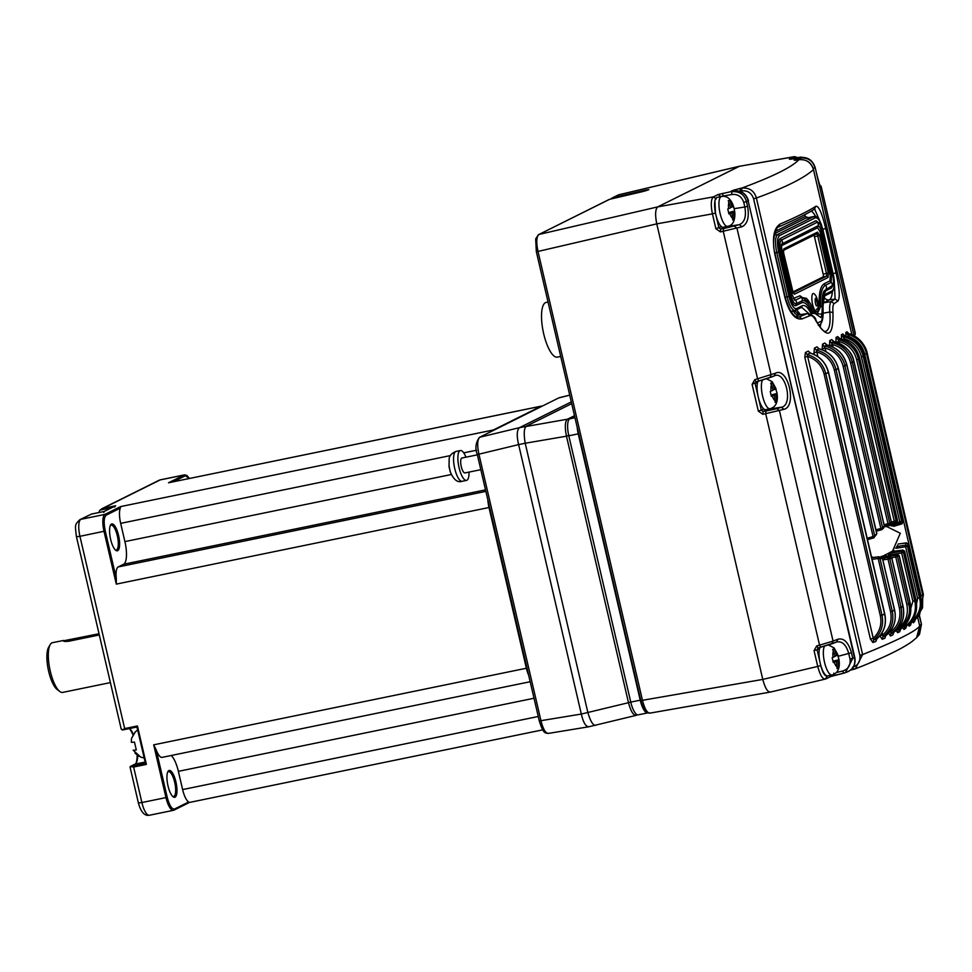<?xml version="1.0" encoding="UTF-8"?>
<svg xmlns="http://www.w3.org/2000/svg" width="972" height="972" viewBox="0 0 972 972"><rect width="100%" height="100%" fill="white"/><g stroke="black" fill="none" stroke-linecap="round" stroke-linejoin="round"><path stroke-width="1.46" d="M117.697 550.687A13.705 4.289 -101.6 0 1 115.814 550.346A13.705 4.289 -101.6 0 1 110.395 538.245A13.705 4.289 -101.6 0 1 110.601 524.989A13.705 4.289 -101.6 0 1 111.501 524.066A13.705 4.289 -101.6 0 1 118.56 535.414A13.705 4.289 -101.6 0 1 117.697 550.687M115.279 549.873A12.697 3.973 78.4 0 0 116.203 550.006A12.697 3.973 78.4 0 0 116.519 549.897A12.697 3.973 78.4 0 0 117.43 536.265A12.697 3.973 78.4 0 0 111.1 525.135A12.697 3.973 78.4 0 0 110.784 525.245A12.697 3.973 78.4 0 0 110.298 525.621M167.658 772.133A12.697 3.973 -101.6 0 1 168.144 771.756A12.697 3.973 -101.6 0 1 168.46 771.647A12.697 3.973 -101.6 0 1 174.681 782.253A12.697 3.973 -101.6 0 1 173.879 796.408A12.697 3.973 -101.6 0 1 173.575 796.518A12.697 3.973 -101.6 0 1 172.639 796.384M175.92 781.913A13.705 4.289 -101.6 0 1 173.174 796.846A13.705 4.289 -101.6 0 1 167.998 785.85A13.705 4.289 -101.6 0 1 167.974 771.489A13.705 4.289 -101.6 0 1 175.92 781.913M99.314 634.959L68.83 641.228C64.565 641.666 62.852 641.411 63.69 640.451L52.5 642.662A25.393 7.946 78.4 0 0 50.228 644.582A25.393 7.946 78.4 0 0 50.277 671.178A25.393 7.946 78.4 0 0 59.875 691.542A25.393 7.946 78.4 0 0 62.718 692.404L110.395 682.599M63.374 640.84L99.023 633.744M50.228 644.582L48.6 647.364A22.854 7.156 78.4 0 0 48.649 671.3A22.854 7.156 78.4 0 0 57.287 689.622L59.875 691.542M534.017 698.248L178.374 771.343A20.315 6.354 78.4 0 0 171.23 755.499M178.374 771.343L182.615 789.58A15.236 4.763 78.4 0 0 188.653 801.985L189.516 802.386L188.653 801.985L174.535 809.008C171.85 809.384 169.407 805.46 167.208 797.247L165.969 797.587L153.698 744.831L156.176 749.801A15.236 4.763 78.4 0 0 162.105 757.37L530.177 681.724M528.671 675.273A15.236 4.763 -101.6 0 1 526.387 668.238L488.989 507.518A15.236 4.763 -101.6 0 1 487.859 499.912M99.12 512.499L99.278 511.284A5.079 4.811 -116.4 0 1 99.995 510.106L102.898 508.392L115.656 505.768L104.211 511.454L91.453 514.079L80.895 519.327L104.976 514.382A1.021 0.96 -116.4 0 1 106.155 515.172C103.87 517.274 103.579 522.559 105.255 531.028L116.3 578.462A15.236 4.763 -101.6 0 1 118.195 566.943L123.626 564.246A20.315 6.354 78.4 0 0 124.914 541.598L451.312 474.518M116.3 578.462L116.3 584.111L104.016 531.356A15.236 4.763 -101.6 0 1 104.976 514.382L120.674 506.57L120.273 508.149A15.236 4.763 78.4 0 0 120.662 523.361L124.914 541.598M492.44 430.9A15.236 4.763 -101.6 0 1 493.375 429.976L541.197 406.187A15.236 4.763 -101.6 0 1 541.574 406.065A15.236 4.763 -101.6 0 1 542.327 406.089M541.197 406.187L168.508 482.78L541.574 406.065M91.453 514.079L79.777 519.716A5.079 4.811 63.6 0 1 80.895 519.327A15.236 4.763 78.4 0 0 79.935 536.313L105.255 531.028M104.211 511.454L103.785 512.487L104.211 511.454M114.647 507.092L115.352 505.877L104.101 511.479L91.307 514.103M135.934 763.372A19.805 6.197 78.4 0 0 137.113 755.086M133.006 735.014A19.805 6.197 78.4 0 0 129.361 728.575M99.278 511.284L99.545 512.414M121.415 728.83L122.363 730.008L136.955 727.02L122.545 729.972M122.363 730.008L124.671 728.587L137.429 725.963L137.003 726.995L145.496 763.482L146.371 764.417L133.626 767.042L130.199 766.543L135.047 764.138A18.784 5.881 -101.6 0 0 136.262 762.874A18.784 5.881 -101.6 0 0 137.684 755.499M129.604 728.526A18.784 5.881 -101.6 0 1 133.383 734.431M130.37 767.285L130.199 766.543M136.955 726.983L145.496 763.482M137.429 725.963L137.003 726.995L137.429 725.963L146.371 764.417M137.635 729.911L134.914 732.281A8.87 0.693 -13.1 0 0 135.011 732.451L131.536 738.331L131.305 742.292A14.945 1.179 -13.1 0 0 134.464 742.073L136.299 749.959A14.945 1.179 166.9 0 1 133.14 750.19L140.746 757.103A8.87 0.693 166.9 0 1 140.685 757.091A8.87 0.693 166.9 0 1 140.648 757.067M134.974 753.13L139.13 756.374M823.175 313.203L829.784 312C830.708 322.643 829.553 329.01 826.309 331.088L825.362 331.379C825.823 331.452 822.689 333.092 815.933 320.262L815.945 320.894C813.904 316.763 811.851 315.037 809.798 315.73L802.022 318.913C795.108 320.055 789.458 313.142 785.06 298.161L774.733 253.789C772.023 238.201 773.761 228.311 779.957 224.119C796.639 216.926 808.631 210.96 815.933 206.222C818.813 205.906 822.057 213.318 825.678 228.456L836.005 272.828C839.492 288.259 840.16 297.651 837.998 301.016L834.134 303.616C832.992 304.528 832.603 307.456 832.98 312.425C833.369 336.859 827.694 339.69 815.945 320.894M618.083 195.044L612.02 198.057A2.539 2.406 -116.4 0 1 612.518 197.875L645.42 190.172C650.013 189.346 649.029 189.832 642.48 191.63L609.578 199.333A2.539 2.406 63.6 0 0 609.08 199.515L538.962 234.459C536.435 236.633 536.119 242.295 538.002 251.432L656.768 223.864L762.777 679.416L640.803 700.593C644.667 712.926 646.246 712.816 649.891 713.132L770.626 692.015C767.746 692.392 765.134 688.188 762.777 679.416L817.731 666.415C820.113 675.309 822.725 679.513 825.58 679.015L770.626 692.015C767.746 692.392 765.134 688.188 762.777 679.416L656.768 223.864C654.97 214.8 655.298 209.15 657.728 206.89L739.303 166.309L794.489 156.626L789.349 159.104L800.418 157.561C807.598 156.796 812.507 160.101 815.144 167.463L815.131 167.427C812.628 160.173 807.744 156.869 800.503 157.537L800.138 159.517M609.578 199.333L538.962 234.459L657.728 206.89C655.298 209.15 654.97 214.8 656.768 223.864L712.427 213.864C710.641 204.8 710.957 199.139 713.387 196.891L657.728 206.89L739.631 166.188L618.909 194.74M800.588 157.537L791.779 159.044M791.949 159.019L790.017 159.262M722.864 193.331L722.767 196.137L731.697 194.522L731.794 191.703C739.498 191.156 744.394 194.461 746.484 201.617L748.185 200.997C746.314 194.206 741.855 190.804 734.783 190.791L718.089 194.546L713.387 196.891L716.255 198.883M720.774 196.636L722.816 196.332M734.322 190.852L734.079 190.889C731.454 191.265 730.774 191.205 732.05 190.682L733.423 190.962M797.55 159.906L798.863 159.687C792.265 166.953 773.226 176.418 741.758 188.094L740.227 188.374L740.129 191.192L741.66 190.913C747.553 190.281 751.538 192.893 753.604 198.75L756.386 198.009C785.024 187.596 804.051 178.131 813.467 169.614C811.45 162.482 806.578 159.165 798.863 159.687L799.033 159.651M753.604 198.75L859.843 655.31L862.626 654.557L855.384 668.797C882.406 658.263 901.202 649.247 911.772 641.727L916.584 637.693L919.706 626.162C915.053 631.642 896.014 641.107 862.626 654.557L756.386 198.009C754.321 190.864 749.448 187.56 741.758 188.094L741.66 190.913M825.252 679.136L827.306 676.075C824.9 676.451 822.725 672.952 820.769 665.577L817.731 666.415L814.05 650.584L816.747 645.894L818.108 647.972L836.528 642.042C842.08 640.815 846.15 644.63 848.726 653.463L838.301 656.246M831.923 643.828L818.035 647.996L817.088 649.746L819.603 648.494M816.747 645.894L819.554 645.141L820.927 647.231M734.164 208.664L744.831 207.012L743.75 202.346L746.484 201.617L747.565 206.283C749.461 217.169 747.577 223.997 741.928 226.78L720.41 231.907L720.629 229.064L718.916 227.873L715.975 215.249M754.794 379.663L775.474 373.199C788.049 366.626 797.332 406.478 783.894 409.346L762.85 414.315L758.33 411.132L752.097 384.353L754.794 379.663L755.888 381.85L758.925 381.024L757.601 378.922L723.289 231.47L723.52 228.627L739.4 224.654L741.928 226.78M752.097 384.353L758.889 381.024M762.85 414.315L763.081 411.484L761.355 410.293L758.415 397.657M837.9 639.236L836.528 642.042L831.704 643.901L833.065 641.107L819.554 645.141L765.742 413.878L765.96 411.035L776.968 408.677L779.471 410.804L833.065 641.107L837.9 639.236C843.866 637.79 848.386 642.285 851.46 652.734L852.772 658.384L845.373 672.685L843.781 673.171L847.584 671.834C853.465 669.04 855.87 664.277 854.813 657.546L850.038 659.113L848.726 653.463L851.46 652.734M843.83 673.146L842.59 671.044L836.418 672.515M833.769 673.146L835.021 675.248L843.732 673.171L830.282 676.67M851.618 669.21L855.348 668.821L853.695 669.331L852.493 667.205C858.118 665.407 860.572 661.446 859.843 655.31M850.646 670.085L853.647 669.331M821.158 186.466L855.275 334.076M819.7 184.692L821.024 187.426C820.465 187.766 818.861 182.663 816.225 172.129L853.999 335.777M797.526 317.127L798.304 317.127C793.966 317.528 789.641 311.149 785.34 298.003L785.06 298.161M809.798 315.73L807.671 313.519L799.749 314.685A17.52 5.48 78.4 0 0 799.227 314.855L795.861 316.532M832.98 312.425L829.784 312C829.347 306.362 829.845 302.912 831.279 301.636L834.134 303.616M834.231 279.608L835.106 299.06L831.279 301.636L823.454 302.802A17.52 5.48 78.4 0 0 823.126 303.009M814.633 209.041L821.583 225.115M845.907 336.178L845.847 332.412L847.049 331.804L847.876 333.104M914.64 620.27L913.425 622.809L912.562 621.752M841.388 334.72L844.534 338.815L841.521 339.665L841.388 334.72L842.858 333.955L843.903 335.437M910.837 623.392L910.606 625.13L909.197 626.138L908.055 624.753M891.36 522.049L894.276 521.284L856.672 359.676C854.084 350.248 848.179 344.173 838.958 341.451L835.969 342.29L836.017 337.466L837.755 336.579L839.043 338.207M906.026 626.466L905.673 628.422L903.96 629.431L902.526 627.705M834 341.634L831.753 339.605L833.259 341.354M900.23 629.552L899.72 631.703L900.728 629.078M898.444 628.021L897.703 632.699L895.99 630.609M829.529 345.364L829.736 340.613L832.482 344.55L829.602 345.692M822.543 344.149L825.107 348.061L822.178 348.863L822.543 344.149L824.839 343.031L826.564 344.878M893.426 632.663L892.782 634.983L890.449 635.992L888.177 632.468M867.158 538.269L873.087 536.568L834.328 370.053C831.765 360.758 825.933 354.731 816.82 351.998L813.941 352.775L814.427 348.098L817.015 346.834L818.971 348.766M885.638 635.797L884.836 638.264L882.187 639.26L879.806 635.809L882.685 635.02C889.72 628.884 892.345 621.084 890.546 611.631L878.19 558.511L872.066 559.325M880.328 615.665L881.993 615.215C883.913 625.239 881.13 633.501 873.621 640.026L873.233 638.276C879.684 632.177 882.054 624.632 880.328 615.665L824.11 374.086C821.692 365.265 816.201 359.373 807.635 356.42L804.804 357.186L805.399 352.52L808.267 351.099L810.454 353.091M876.817 638.896L875.845 641.496L872.868 642.48L870.402 639.041L804.804 357.186M800.563 159.493L800.916 157.901C808.34 157.707 813.005 161.012 814.913 167.816L813.151 168.399M796.615 160.052L794.574 159.578L800.916 157.901M919.075 615.41L921.432 624.243L919.33 615.069M779.957 224.119L778.402 226.998M814.876 208.883L814.876 208.883C807.404 213.706 795.351 219.708 778.706 226.889L778.706 226.889C777.26 225.176 770.723 239.525 775.012 253.631L774.733 253.789M793.942 310.712L793.602 310.858A5.079 4.811 -116.4 0 0 799.227 314.855L807.052 313.689L799.312 316.86L802.022 318.913M837.998 301.016L835.106 299.06L829.238 299.923L823.454 302.802A5.079 4.811 -116.4 0 1 823.138 302.839M814.196 209.187L815.933 206.222M767.516 409.273L763.081 411.484L765.96 411.035M747.565 206.283L744.831 207.012C746.484 216.355 744.673 222.248 739.4 224.654L725.027 226.877L720.629 229.064L723.52 228.627M848.908 333.724L847.049 331.804M845.847 332.412L849.236 336.689L848.167 336.932M847.815 333.129L848.884 333.7C858.349 336.713 864.436 343.152 867.182 353.03C865.736 344.781 856.964 335.279 848.884 333.712L847.73 334.344C857.693 337.369 863.962 343.809 866.574 353.65L864.728 354.173L920.946 595.751L920.618 607.901M914.251 620.185L913.425 622.809M914.518 621.764L915.332 619.273M844.875 335.923L842.858 333.955M901.98 523.811L902.903 522.122L864.157 355.606L863.209 355.691L864.157 355.606C862.662 346.992 853.331 337.126 844.814 335.911L843.368 336.677C853.695 339.289 860.305 345.825 863.221 356.262L861.399 356.785L899.793 521.806L891.13 524.017L891.798 525.293L900.473 523.082L899.793 521.806L901.615 521.284L902.903 522.122L864.169 355.582C861.277 345.218 854.838 338.657 844.826 335.899L843.805 335.449M910.047 622.906L909.197 626.138M910.606 625.13L911.274 622.748M898.189 544.004L906.159 543.02L908.006 544.065L907.423 546.215L919.439 597.841C922.051 606.613 918.941 615.191 910.132 623.574L911.517 622.566C918.832 617.767 922.865 605.835 920.375 597.185L919.415 597.27L920.375 597.185A360.503 28.285 166.9 0 1 919.439 597.841L917.604 598.363L913.935 617.451M838.897 338.207L839.832 338.548L838.046 339.447C849.2 342.423 856.004 348.997 858.483 359.166L896.087 520.785L894.276 521.284L895.03 522.559L896.087 520.785L897.46 520.591L859.734 358.461L858.798 358.522L859.734 358.461C856.976 347.879 850.318 341.245 839.784 338.56L839.917 338.584M891.166 523.568L896.378 522.377L890.935 523.823L896.378 522.377L897.496 520.555L859.77 358.413C856.794 347.782 850.148 341.16 839.832 338.548L837.755 336.579M836.017 337.466L838.046 339.447L839.407 343.371M906.22 623.757L912.89 601.255L914.701 600.745C916.973 610.963 913.704 619.65 904.92 626.818L904.908 624.875M905.673 628.422L906.633 625.822L904.92 626.818L903.96 629.431M905.904 626.648L906.633 625.822C915.004 619.346 918.103 610.744 915.952 600.028L915.017 600.101L915.952 600.028A360.503 28.285 166.9 0 1 914.701 600.745L903.474 552.533L901.737 551.367L901.676 553.044L890.887 554.745L890.947 553.08L889.708 552.703M881.288 556.324L882.199 558.171L883.402 556.774L882.795 555.899M891.591 557.661L895.783 557.017L906.815 604.426C908.662 614.195 905.892 622.141 898.517 628.289L898.164 628.362M827.16 345.084L824.839 343.031M876.258 531.186L881.653 529.716L884.399 526.593L846.794 364.986L845.919 365.035L846.794 364.986C843.805 354.282 837.159 347.624 826.844 345.011L824.535 346.141C833.867 347.368 843.271 356.76 844.899 365.837L843.149 366.31L880.875 528.44L875.942 529.801M890.838 630.536L891.105 631.666L889.708 631.994M882.941 559.896L888.019 559.143L899.367 607.889C901.202 617.609 898.444 625.531 891.105 631.666L890.449 635.992M892.782 634.983L893.79 632.347M888.165 557.43L882.54 558.268L888.894 557.333L888.177 557.43L889.769 558.669L888.019 559.143L888.177 557.43L890.194 557.114L882.527 558.244L890.17 557.114L891.786 558.341L889.769 558.669L901.117 607.403C903.073 618.35 899.817 627.013 891.385 633.416L893.73 632.395C901.943 626.065 905.041 617.451 903.012 606.564L902.138 606.601L903.012 606.564A360.503 28.285 166.9 0 1 901.117 607.403L899.367 607.889M867.486 539.667L873.864 537.82L874.788 536.107L873.087 536.568L873.986 537.686L876.695 533.689L838.289 368.667L837.451 368.692L838.289 368.667C835.507 358.316 829.067 351.706 818.946 348.827L819.408 348.936M814.427 348.098L816.334 350.078L818.946 348.827L817.015 346.834M817.914 356.663L816.334 350.078C826.747 352.824 833.32 359.324 836.042 369.591L834.328 370.053M890.546 611.631L892.26 611.169C894.264 621.691 891.19 630.221 883.038 636.733L882.139 632.663M884.836 638.264L885.711 635.712L883.038 636.733L882.187 639.26M885.857 635.615L885.711 635.712C893.766 628.799 896.694 620.306 894.507 610.234L893.669 610.27L894.507 610.234A360.503 28.285 166.9 0 1 892.26 611.169L879.903 558.05L878.36 556.798L871.677 557.697M872.868 642.48L873.621 640.026L876.635 639.029C884.034 632.505 886.707 624.231 884.642 614.195L828.423 372.628L827.622 372.641L828.423 372.628C825.884 362.702 819.773 356.177 810.089 353.067L810.757 353.261M805.399 352.52L807.173 354.464L810.089 353.067L808.267 351.099M870.402 639.041L873.233 638.276L807.173 354.464C817.002 357.477 823.199 363.868 825.775 373.637L824.11 374.086M875.845 641.496L876.744 638.956C884.083 632.493 886.768 624.206 884.812 614.097L828.594 372.519C825.884 362.617 819.809 356.129 810.356 353.067L810.065 353.055M776.968 408.677L781.367 407.232L783.894 409.346M767.273 409.321L781.367 407.232C793.784 405.263 785.485 369.579 774.101 375.994L774.429 375.885M734.516 226.257L737.019 228.384L771.112 374.876L769.97 377.61L758.925 381.024L774.101 375.994L775.474 373.199M919.342 615.057L921.444 624.218L919.269 634.619M821.024 187.426L820.222 186.102M855.081 333.603L855.068 334.793M885.055 556.749L885.383 555.79L885.055 556.749M884.848 554.878L886.464 556.118L897.569 554.538M846.782 672.102C853.209 669.453 855.773 664.666 854.473 657.74L748.185 200.997L854.813 657.546M919.488 625.118L921.201 624.546L918.965 635.02L917.604 636.502M919.597 614.705L923.4 594.609L867.182 353.03L923.388 594.621L918.467 616.175L914.275 620.294L916.001 618.8L922.525 607.804L922.78 595.229L920.946 595.751M897.569 545.231L896.755 548.196L905.6 546.726L905.6 545.122L896.634 546.604M891.032 525.828L894.276 525.986M864.157 355.606A360.503 28.285 166.9 0 1 863.221 356.262L901.615 521.284L900.473 523.082L901.712 523.896L893.584 526.302M917.604 598.363L905.6 546.726L907.423 546.215L905.6 545.122L906.354 542.874L898.626 543.956M907.994 544.016L906.609 542.996M920.387 597.16L908.006 544.065L920.375 597.185C922.355 607.622 919.439 616.066 911.651 622.469L910.752 623.538M903.097 550.116L892.928 551.489M892.126 551.464L890.947 553.08L901.737 551.367L902.842 550.14L904.604 551.294L901.676 553.044L912.89 601.255M885.699 526.702L886.549 525.002L885.626 526.751M897.448 520.53L896.439 522.353M899.1 555.68L895.783 557.017L895.88 555.328L884.556 557.065L884.459 558.766M886.586 556.093L883.402 556.774M833.089 347.138L832.482 344.55C841.91 347.162 847.936 353.261 850.597 362.86L888.007 523.653L889.793 523.167L888.773 524.929L884.399 526.095L888.773 524.929L888.007 523.653L884.07 524.71M890.352 524.139L891.36 522.389L889.793 523.167L852.371 362.362C849.37 351.67 842.505 345.084 831.765 342.606L833.794 341.597C845.907 345.935 852.614 352.605 853.938 361.584L853.027 361.645L853.938 361.584L891.348 522.316M910.157 603.162L909.245 603.211L910.157 603.162A360.503 28.285 166.9 0 1 908.589 603.94L897.557 556.531L895.88 555.328L897.423 554.55L899.124 555.753L910.157 603.162C912.21 614.049 909.051 622.688 900.692 629.091L898.675 630.099C908.091 621.339 911.396 612.615 908.589 603.94L906.815 604.426M876.258 531.162L881.58 529.704M881.653 529.716L882.212 529.424L880.875 528.44L882.625 527.966L844.899 365.837A360.503 28.285 166.9 0 0 846.794 364.986M871.69 557.721L878.275 556.835M878.36 556.798L878.98 556.847L878.19 558.511L882.491 558.608L894.507 610.234M884.386 526.508L883.463 528.306M880.984 557.369L882.625 558.523L880.984 557.369M818.655 348.729L819.141 348.814C829.128 351.621 835.556 358.206 838.423 368.582L876.829 533.604L875.857 535.317M876.671 533.592L873.877 537.82M873.986 537.686L874.788 536.107L836.042 369.591A360.503 28.285 166.9 0 0 838.289 368.667M536.435 251.541L538.002 251.432L642.48 700.399C644.801 709.305 647.413 713.509 650.317 712.998M612.02 198.057A2.539 2.406 -116.4 0 0 611.036 198.993M645.566 190.828L645.42 190.172L648.871 189.625M884.484 526.484L885.869 526.156L900.291 533.251L892.563 551.088L880.924 557.296M873.427 557.454L871.483 556.835M571.293 401.91L519.57 427.631L567.429 419.211C565.011 421.411 564.683 427.073 566.469 436.185L569.483 435.347M571.694 403.635L526.168 426.283C523.981 428.433 523.653 434.095 525.208 443.244L518.623 444.605C516.521 435.553 516.849 429.903 519.57 427.631L479.876 437.206C477.349 439.393 477.021 445.042 478.917 454.179L477.373 454.288M569.726 395.167L558.706 397.937L479.403 437.388C475.66 442.782 474.944 448.444 477.264 454.374L539.278 720.872L540.942 720.677L478.917 454.179L518.623 444.605L581.317 714.056L628.495 702.695C630.889 711.528 633.501 715.72 636.332 715.283L637.316 714.76M637.425 714.797L636.332 715.283M589.166 726.655C586.019 727.153 583.407 722.949 581.317 714.056L540.942 720.677C543.239 729.583 545.851 733.787 548.779 733.277M640.22 700.18L630.767 702.112A15.236 4.763 78.4 0 0 638.24 714.845L647.692 712.901A15.236 4.763 -101.6 0 1 647.692 712.901A15.236 4.763 -101.6 0 1 640.22 700.18L578.243 433.852A15.236 4.763 -101.6 0 1 577.186 427.218M574.987 417.741L569.762 418.823L574.659 416.381M569.762 418.823A15.236 4.763 78.4 0 0 568.802 435.796L578.243 433.852M630.767 702.112L568.802 435.796M548.05 302.013L546.13 302.413A27.921 8.736 78.4 0 0 545.438 302.656A27.921 8.736 78.4 0 0 543.433 332.655A27.921 8.736 78.4 0 0 557.369 357.125L560.71 356.432M792.666 292.062L823.005 276.971A2.539 0.79 78.4 0 0 823.163 274.14L814.451 236.67A2.539 0.79 78.4 0 0 813.928 235.2M816.225 298.744L817.78 305.439L816.687 305.973C815.083 305.67 814.451 295.877 816.225 298.744M796.627 309.813L800.393 314.588M818.254 325.316C821.826 324.709 823.43 319.545 823.09 309.789L822.992 306.362C824.147 297.225 825.07 293.544 825.787 295.306L831.582 292.426L833.842 289.267L833.842 276.911L822.98 229.939C817.476 212.868 815.642 217.4 813.977 216.477L805.545 218.275L774.684 233.62M732.718 219.089A10.157 9.611 -116.4 0 0 734.152 219.259L734.115 217.436A76.12 72.049 -116.4 0 0 733.228 211.993L728.733 212.917M734.152 219.259L732.681 219.988L732.657 218.165A76.12 72.049 -116.4 0 0 731.758 212.722L728.915 213.925L727.761 208.992L730.616 207.789A76.12 72.049 -116.4 0 0 729 202.492L728.222 200.827L729.693 200.098L730.47 201.763A8.469 2.649 -101.6 0 1 733.325 206.343L732.086 207.06A76.12 72.049 -116.4 0 0 730.47 201.763M727.967 226.209A15.236 4.763 -101.6 0 1 727.591 226.33L723.253 227.229A15.236 4.763 -101.6 0 1 715.647 213.876A15.236 4.763 -101.6 0 1 716.753 197.51A15.236 4.763 -101.6 0 1 717.129 197.389L721.455 196.49A15.236 4.763 -101.6 0 0 721.078 196.623A15.236 4.763 -101.6 0 0 719.013 206.246A15.236 4.763 -101.6 0 0 727.591 226.33C732.511 225.589 734.941 221.312 734.881 213.512L734.613 211.106L733.228 211.993M734.455 210.134L733.605 206.599M728.672 212.589A10.157 0.802 166.9 0 1 734.613 211.094L734.468 211.276A8.469 2.649 -101.6 0 1 734.625 212.844A8.469 2.649 -101.6 0 1 734.115 217.436M728.818 213.33L731.758 212.722M732.086 207.06L730.507 207.388M729.535 200.183A10.157 9.611 -116.4 0 0 728.295 200.949M795.57 158.387A15.236 4.763 -101.6 0 1 795.971 158.108A15.236 4.763 -101.6 0 1 796.347 157.974L800.673 157.087L806.517 157.999M772.959 389.796L774.526 389.48A76.12 72.049 63.6 0 0 772.922 384.183L772.145 382.506L770.674 383.247L771.452 384.912A76.12 72.049 63.6 0 1 773.068 390.209L771.1 391.072A8.469 2.649 -101.6 0 1 770.954 389.505A8.469 2.649 -101.6 0 1 771.452 384.912M774.526 389.48L776.057 389.007M772.922 384.183A8.469 2.649 -101.6 0 1 775.765 388.751L777.065 393.502A10.157 0.802 -13.1 0 0 771.124 395.009M776.907 392.542L777.065 393.502M770.407 408.617A15.236 4.763 -101.6 0 1 770.031 408.75L765.705 409.637A15.236 4.763 -101.6 0 1 758.646 398.52A15.236 4.763 -101.6 0 1 758.038 381.255M776.567 399.857A8.469 2.649 -101.6 0 0 777.078 395.252A8.469 2.649 -101.6 0 0 776.92 393.684L775.68 394.413A76.12 72.049 63.6 0 1 776.567 399.857L776.604 401.679L775.134 402.408L775.097 400.586A8.469 2.649 -101.6 0 1 772.254 396.005L774.21 395.142A76.12 72.049 63.6 0 1 775.097 400.586M771.1 391.072L770.213 391.412L771.355 396.345L772.254 396.005M771.185 395.337L775.68 394.413M770.747 383.357A10.157 9.611 63.6 0 1 771.975 382.591M774.21 395.142L771.258 395.75M775.17 401.497A10.157 9.611 -116.4 0 0 776.604 401.679M834.912 656.027L836.479 655.699A76.12 72.049 63.6 0 0 834.875 650.402L834.098 648.737L832.627 649.466L833.405 651.131A76.12 72.049 63.6 0 1 835.021 656.428L833.053 657.303A8.469 2.649 -101.6 0 1 832.907 655.736A8.469 2.649 -101.6 0 1 833.405 651.131M836.479 655.699L838.01 655.237M834.875 650.402A8.469 2.649 -101.6 0 1 837.718 654.982L839.018 659.733A10.157 0.802 -13.1 0 0 833.077 661.227M838.86 658.773L839.273 662.151C839.687 669.186 837.257 673.462 831.983 674.981A15.236 4.763 -101.6 0 1 823.406 654.885A15.236 4.763 -101.6 0 1 824.511 646.234M834.972 675.273L830.781 676.5L831.996 674.969L827.658 675.868A15.236 4.763 -101.6 0 1 820.599 664.751A15.236 4.763 -101.6 0 1 819.991 647.486M838.52 666.087A8.469 2.649 -101.6 0 0 839.03 661.482A8.469 2.649 -101.6 0 0 838.872 659.915L837.633 660.632A76.12 72.049 63.6 0 1 838.52 666.087L838.557 667.898L837.086 668.627L837.05 666.816A8.469 2.649 -101.6 0 1 834.207 662.236L836.163 661.361A76.12 72.049 63.6 0 1 837.05 666.816M833.053 657.303L832.166 657.643L833.308 662.564L834.207 662.236M833.138 661.555L837.633 660.632M832.7 649.588A10.157 9.611 63.6 0 1 833.927 648.822M836.163 661.361L833.211 661.968M837.123 667.728A10.157 9.611 -116.4 0 0 838.557 667.898M449.185 466.499L450.182 471.614L449.04 466.682M450.328 471.432L450.182 471.614C453.547 479.706 457.557 482.926 462.198 481.274A15.236 4.763 78.4 0 1 455.54 471.566A15.236 4.763 78.4 0 1 453.997 454.422A15.236 4.763 78.4 0 1 455.686 451.567A15.236 4.763 78.4 0 1 456.062 451.433L460.388 450.546A15.236 4.763 -101.6 0 1 465.965 457.18M462.125 457.994A7.618 2.381 78.4 0 0 461.931 458.006A7.618 2.381 78.4 0 0 461.736 458.067A7.618 2.381 78.4 0 0 461.19 466.256A7.618 2.381 78.4 0 0 464.993 472.927A7.618 2.381 78.4 0 0 465.175 472.866M469.039 472.1A15.236 4.763 -101.6 0 1 466.9 480.253A15.236 4.763 -101.6 0 1 466.524 480.387A15.236 4.763 -101.6 0 1 458.918 467.046A15.236 4.763 -101.6 0 1 460.011 450.68A15.236 4.763 -101.6 0 1 460.388 450.546M73.24 639.041L73.52 640.269M538.257 716.498L182.615 789.58M153.698 744.831L526.387 668.238M488.989 507.518L116.3 584.111M118.195 566.943L485.879 491.382M485.526 489.864L123.626 564.246M79.777 519.716C74.759 524.892 74.917 524.26 76.448 536.738L79.935 536.313L124.671 728.587M133.626 767.042L141.888 802.544L165.969 797.587A15.236 4.763 -101.6 0 0 173.441 810.32L149.348 815.265A15.236 4.763 -101.6 0 1 141.888 802.544L138.401 802.957L130.09 767.212M120.662 523.361L450.352 455.601M463.741 452.855L476.511 450.23M120.674 506.57L493.375 429.976M168.508 482.78L184.206 474.98L160.113 479.925L102.898 508.392M101.623 508.854L158.995 480.314A5.079 4.811 63.6 0 1 160.113 479.925A15.236 4.763 78.4 0 1 160.489 479.803L184.583 474.846A15.236 4.763 -101.6 0 0 184.206 474.98A1.021 0.96 -116.4 0 1 185.373 475.77L189.285 478.467M173.405 481.723L185.373 475.77M106.155 515.172L120.273 508.149M99.995 510.106L111.695 507.7M167.208 797.247L156.176 749.801M189.455 802.447L174.037 810.113A1.021 0.96 -116.4 0 1 173.818 810.186A15.236 4.763 -101.6 0 1 173.441 810.32L174.037 810.113A1.021 0.96 -116.4 0 0 174.535 809.008M145.448 763.494L130.856 766.495M145.107 762.06L135.047 764.138M820.818 323.591A30.715 9.611 -101.6 0 1 820.101 327.309M793.602 310.858L791.257 312.024M799.543 314.709L794.379 310.627M775.413 231.324L805.144 216.537L808.34 217.643M612.518 197.875L618.581 194.862L739.303 166.309L794.063 156.759L796.931 158.752M740.227 188.374L732.05 190.682M794.574 159.578L794.136 160.137L797.38 159.943M720.41 231.907L715.878 228.712L712.427 213.864L715.453 213.026L714.942 200.912M850.658 670.072L852.14 669.696M824.244 297.481A5.079 4.811 -116.4 0 0 829.238 299.923A23.097 7.229 -101.6 0 0 832.372 291.879M811.328 211.07A23.097 7.229 -101.6 0 1 815.69 216.622M805.144 216.537A5.079 4.811 63.6 0 1 805.071 214.533M789.349 159.104L790.576 159.214M720.981 196.587L718.089 194.546M737.335 191.8L734.662 189.722M794.136 160.137L795.363 160.198M814.05 650.584L817.088 649.746L820.028 662.369M820.769 665.577L820.368 663.888M715.878 228.712L721.431 226.622M715.623 213.731L715.453 213.026M758.33 411.132L763.883 409.042M758.075 396.151L755.135 383.515L757.65 382.263M743.75 202.346C741.636 196.453 737.614 193.853 731.697 194.522M813.455 169.565L851.897 334.769L813.479 169.578C811.025 162.348 806.177 159.031 798.948 159.663L795.23 160.246M829.736 340.613L831.753 339.605M899.72 631.703L897.703 632.699M822.409 349.823L822.178 348.863M814.366 354.586L813.941 352.775M919.706 626.114L917.617 617.147M842.59 671.044C848.252 669.271 850.743 665.298 850.038 659.113M855.263 332.995L821.17 186.503L819.736 184.802M832.931 273.703L836.005 272.828M825.678 228.456L822.616 229.331M820.295 186.369L820.441 186.563C820.708 186.831 819.943 187.244 816.237 172.117L815.144 167.451M864.728 354.173C862.468 345.692 857.304 339.86 849.236 336.689L849.419 337.454M861.399 356.785C858.932 347.721 853.319 341.731 844.534 338.815L844.85 340.151M887.91 525.159L888.056 525.828M893.693 550.031L893.985 551.306M888.457 554.137L888.833 555.765M843.149 366.31C840.501 356.76 834.486 350.673 825.107 348.061L825.908 351.512M891.13 524.017L889.21 525.767M895.467 548.111L896.755 548.196M890.887 554.745L888.42 553.991M923.388 594.621L922.428 594.718L923.388 594.621A360.503 28.285 166.9 0 1 922.78 595.229L866.574 353.65A360.503 28.285 166.9 0 0 867.182 353.043L866.21 353.14L867.182 353.043M904.592 551.233L915.952 600.028M859.734 358.461A360.503 28.285 166.9 0 1 858.483 359.166L856.672 359.676M853.938 361.584A360.503 28.285 166.9 0 1 852.371 362.362L850.597 362.86M891.774 558.256L903.012 606.564M882.479 558.511L894.641 610.161C896.658 620.744 893.705 629.249 885.784 635.676L885.346 636.053M884.642 614.195L883.84 614.207L884.642 614.195A360.503 28.285 166.9 0 1 881.993 615.215L825.775 373.637A360.503 28.285 166.9 0 0 828.423 372.628M889.088 524.795L891.421 522.328L853.999 361.535C850.998 350.795 844.291 344.149 833.879 341.585L833.065 341.342M631.508 701.857L628.495 702.695L566.469 436.185L525.208 443.244L587.914 712.707C590.539 721.479 593.151 725.683 595.751 725.294M574.501 415.7L567.429 419.211L568.997 419.491M814.803 311.903L819.274 305.949L820.635 306.459A2.539 1.021 -3.3 0 1 822.008 306.958A2.539 1.021 -3.3 0 1 822.178 307.286C821.96 298.27 822.64 292.779 824.207 290.835L832.579 285.343C832.384 284.541 834.486 285.914 832.858 274.93L831.522 275.428L831.121 282.463A2.539 2.406 63.6 0 1 831.947 285.975L831.643 287.882L825.86 290.762A2.539 2.406 63.6 0 1 826.151 288.854A2.539 2.406 63.6 0 0 825.337 285.343C821.668 287.639 820.101 294.674 820.635 306.459L816.857 314.697L814.062 310.347A2.539 1.361 156.3 0 1 814.099 310.882A2.539 1.361 156.3 0 1 813.139 312.133L820.672 317.407C821.644 316.823 822.154 313.446 822.178 307.286M814.062 310.347C809.603 301.94 806.833 297.894 805.727 298.197L801.11 297.383A2.539 2.406 63.6 0 1 801.936 300.907C805.387 299.607 809.129 303.349 813.139 312.133L812.179 313.373C808.4 305.111 804.889 301.599 801.633 302.814L801.936 300.907L796.141 303.786A2.539 2.406 -116.4 0 0 795.327 300.263L794.476 300.117L792.374 295.063L791.026 295.561C792.569 301.344 794.27 304.09 796.141 303.786L795.849 305.694C793.626 306.046 791.609 302.802 789.799 295.974L779.471 251.602C778.062 244.58 778.305 240.206 780.212 238.505L816.006 220.693L819.761 223.852M819.274 305.949C818.703 293.556 820.356 286.145 824.22 283.727L830.003 280.847L830.282 275.829L819.967 231.458L817.646 227.74L781.853 245.539L782.144 243.644A2.539 2.406 -116.4 0 0 781.33 240.12C779.714 241.566 779.508 245.26 780.698 251.189L782.047 250.703C780.808 242.089 781.962 245.211 781.755 244.033L817.95 225.832C819.129 225.638 820.222 227.387 821.194 231.057L822.543 230.558C821.048 225.589 819.688 222.916 818.46 222.552L817.124 222.309L781.33 240.12L780.212 238.505M792.071 295.038L782.047 250.703M816.006 220.693L817.124 222.309A2.539 2.406 63.6 0 1 817.95 225.832L817.646 227.74M816.602 233.875A2.539 0.79 -101.6 0 1 817.756 235.989L814.451 236.67M823.163 274.14L826.479 273.46L817.756 235.989L819.615 235.479L817.525 232.126A1.519 1.446 63.6 0 1 816.784 233.778L783.371 250.399M793.018 292.851L826.309 276.291A1.519 1.446 63.6 0 1 828.071 277.482L828.326 272.95L826.479 273.46A2.539 0.79 -101.6 0 1 826.309 276.291L823.005 276.971M828.326 272.95L819.615 235.479M793.152 293.082A1.519 1.446 63.6 0 1 794.331 294.261L828.071 277.482M792.229 290.835L794.331 294.261M783.505 253.364L792.241 290.907M783.396 250.314A1.519 1.446 -116.4 0 0 783.772 248.905L783.517 253.437M817.525 232.126L783.772 248.905M815.654 311.064C811.413 307.529 810.259 289.717 814.56 294.2C818.801 297.687 819.955 315.596 815.654 311.064M793.468 298.428L799.992 295.767L810.429 303.471M819.967 231.458L821.194 231.057L831.522 275.428L830.282 275.829M830.003 280.847L831.121 282.463L825.337 285.343A2.539 2.406 63.6 0 1 824.22 283.727M794.209 298.647L795.327 300.263L801.11 297.383L799.992 295.767M832.567 274.906L822.543 230.558M779.471 251.602L780.698 251.189L791.026 295.561L789.799 295.974M825.86 290.762L822.348 297.639M821.838 314.163L812.179 313.373M801.633 302.814L795.849 305.694M813.977 216.477L805.545 218.275M801.657 307.31L808.716 313.47M785.169 297.298L787.077 296.91C789.592 306.35 792.374 310.833 795.448 310.347L790.807 311.356M774.854 252.927L776.75 252.538L787.077 296.91L788.936 296.399C791.208 304.965 793.735 309.023 796.518 308.574L802.301 305.706C805.229 304.613 808.376 307.76 811.766 315.171M774.344 235.127L777.782 234.422C775.146 236.779 774.806 242.818 776.75 252.538L778.608 252.027L788.936 296.399M817.403 323.129L821.838 320.906L822.98 309.594C822.579 300.7 823.758 295.391 826.528 293.653L832.311 290.774C834.705 288.648 835.009 283.168 833.247 274.359L822.919 229.987C820.647 221.434 818.12 217.364 815.338 217.813L813.576 216.622L777.782 234.422L779.544 235.613C777.15 237.751 776.847 243.219 778.608 252.027M833.247 283.617L831.643 287.882M815.338 217.813L779.544 235.613M822.919 229.987L821.935 230.06L822.919 229.987M833.247 274.359L832.263 274.432L833.247 274.359M832.311 290.774L831.242 292.548M826.528 293.653L825.459 295.427M822.98 309.594L822.118 310.42L822.98 309.594M802.301 305.706L801.232 307.468M796.518 308.574L795.448 310.347L801.827 307.261M728.66 208.664A8.469 2.649 -101.6 0 1 728.502 207.097A8.469 2.649 -101.6 0 1 729 202.492M732.657 218.165A8.469 2.649 -101.6 0 1 729.802 213.597M799.713 157.671A15.236 4.763 -101.6 0 1 800.296 157.221A15.236 4.763 -101.6 0 1 800.673 157.087M777.065 393.514L777.321 395.92C777.734 402.955 775.304 407.232 770.031 408.75A15.236 4.763 -101.6 0 1 761.453 388.654A15.236 4.763 -101.6 0 1 762.558 380.003M542.716 729.851L189.443 802.447M158.995 480.314L160.489 479.803M189.394 478.443L186.928 475.466L184.583 474.846M76.448 536.738L121.257 729.255M149.348 815.265C144.512 816.103 140.867 811.997 138.401 802.957M144.172 758.014L140.685 757.091M799.749 314.685L798.79 314.904M797.988 157.646L794.489 156.626M732.487 191.095L734.893 190.767C741.794 190.609 746.338 193.963 748.525 200.815M830.781 676.488L826.066 678.833M916.584 637.693C919.573 634.485 920.618 630.634 919.731 626.138L917.629 617.123M775.012 253.631L785.34 298.003M807.671 313.506C813.005 315.293 815.751 317.54 815.933 320.262M914.579 620.391L915.15 619.443M884.909 554.818L886.525 556.093L897.484 554.538L899.185 555.692L910.217 603.102C912.271 614.049 909.099 622.712 900.704 629.091L900.048 629.759M882.212 529.424L884.496 526.52L846.891 364.913C843.927 354.27 837.293 347.636 826.978 344.999L826.322 344.841M890.182 557.114L891.883 558.28L903.11 606.492C905.151 617.354 902.028 625.992 893.754 632.371L893.195 632.894M774.319 375.933L769.97 377.61M921.444 624.218L919.573 634.194M919.524 634.254L917.592 636.526M893.705 526.338L901.846 523.908L902.927 522.098M892.199 551.403L902.952 550.091L904.64 551.245L915.989 599.991C918.005 610.829 914.895 619.443 906.633 625.822M878.98 556.847L881.373 557.369M640.803 700.593L536.325 251.639L535.681 238.893L538.464 234.641M885.869 526.156L883.499 526.642M636.016 715.404L588.68 726.801L548.33 733.423C544.721 733.07 543.141 733.18 539.278 720.872M479.403 437.388L558.706 397.937M559.495 397.645L569.713 395.13M783.043 250.557L793.286 293.24L792.508 293.094M817.744 305.56L816.371 298.914M795.776 310.238L795.047 310.493M733.471 206.161C730.823 198.725 726.813 195.506 721.455 196.49M766.543 378.788L772.145 381.68L775.923 388.581M828.496 645.019L834.098 647.899L837.876 654.812M489.208 508.441L489.815 508.307M523.604 656.294L524.224 656.161M456.062 451.433C451.871 453.134 449.574 455.516 449.173 458.577L449.028 466.669M477.373 454.835L461.931 458.006M480.824 469.67L464.993 472.927M466.524 480.387L462.198 481.274"/></g></svg>
